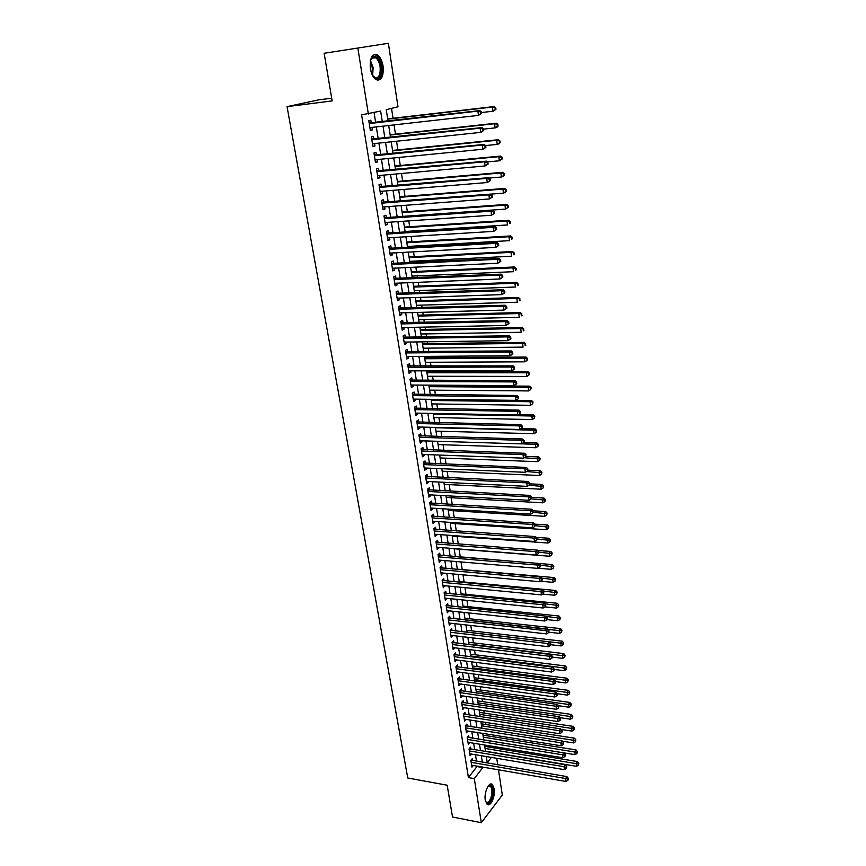 <?xml version="1.0" encoding="UTF-8"?>
<svg xmlns="http://www.w3.org/2000/svg" width="866" height="866" viewBox="0 0 866 866"><rect width="100%" height="100%" fill="white"/><g stroke="black" fill="none" stroke-linecap="round" stroke-linejoin="round"><path stroke-width="1.3" d="M485.263 800.162C483.856 792.596 488.965 781.316 492.31 784.455L494.183 788.645C495.569 796.125 490.524 807.426 487.125 804.298L485.263 800.162M370.356 68.566C369.641 58.011 371.99 53.486 377.403 54.991C380.228 56.961 382.123 60.685 383.086 66.162C383.79 76.641 381.43 81.133 376.006 79.64C373.224 77.702 371.341 74.011 370.356 68.566M331.7 98.194L318.677 99.861L287.047 106.637L407.745 777.982L447.17 785.213L452.517 817.017L481.323 822.7L474.297 778.631L483.098 767.157M287.047 106.637L332.154 100.911L324.144 53.27L388.369 43.3L397.992 106.789L386.247 109.668L388.011 121.121M489.431 747.152L489.214 745.767M487.699 735.883L487.428 734.119M485.967 724.539L485.631 722.396M484.213 713.108L483.823 710.575M482.449 701.601L482.005 698.678M480.673 690.018L480.165 686.695M478.887 678.349L478.313 674.625M477.079 666.603L476.452 662.468M475.272 654.772L474.568 650.225M473.442 642.853L472.684 637.885M471.602 630.859L470.779 625.458M469.751 618.779L468.863 612.944M467.889 606.601L466.926 600.333M466.005 594.347L464.977 587.635M464.111 582.006L463.018 574.84M462.206 569.568L461.037 561.947M460.29 557.044L459.077 549.152M458.309 544.108L457.129 536.433M456.306 531.031L455.17 523.627M454.282 517.857L453.189 510.724M452.247 504.586L451.197 497.723M450.201 491.206L449.194 484.624M448.133 477.729L447.17 471.429M446.055 464.154L445.135 458.146M443.955 450.472L443.078 444.756M441.844 436.691L441.01 431.257M439.712 422.792L438.932 417.672M437.568 408.795L436.832 403.967M435.403 394.68L434.71 390.176M433.227 380.466L432.578 376.266M431.885 371.709L431.744 370.821M431.03 366.134L430.434 362.259M429.742 357.712L429.525 356.359M428.811 351.683L428.269 348.132M427.577 343.607L427.295 341.778M426.581 337.123L426.094 333.908M425.401 329.394L425.044 327.088M424.329 322.455L423.896 319.565M423.203 315.062L422.77 312.28M422.067 307.657L421.677 305.124M420.984 300.632L420.486 297.363M419.783 292.751L419.447 290.554M418.754 286.083L418.181 282.316M417.477 277.715L417.195 275.886M416.514 271.426L415.853 267.139M415.15 262.571L414.933 261.088M414.251 256.65L413.515 251.854M412.811 247.297L412.638 246.182M411.967 241.755L411.144 236.44M410.452 231.893L410.343 231.146M409.661 226.751L408.763 220.895M407.345 211.618L406.36 205.22M405.007 196.365L403.946 189.427M402.647 180.994L401.499 173.492M400.276 165.503L399.042 157.428M397.884 149.883L396.552 141.234M395.47 134.133L394.052 124.899M393.034 118.252L391.519 108.369M496.738 758.302L497.723 764.797M498.48 769.809L502.312 795.053L481.323 822.7M472.663 760.521L472.349 758.54L470.855 760.337L471.948 767.157L473.334 765.468M470.855 749.133L470.541 747.131L469.036 748.917L470.13 755.78L471.548 754.07M469.036 737.659L468.712 735.645L467.196 737.41L468.3 744.327L469.762 742.606M467.196 726.109L466.871 724.073L465.345 725.827L466.46 732.788L467.954 731.045M465.345 714.472L465.02 712.426L463.483 714.158L464.609 721.172L466.135 719.43L464.284 719.148M463.483 702.759L463.158 700.691L461.61 702.413L462.736 709.471L464.263 707.684M461.6 690.96L461.275 688.881L459.727 690.57L460.864 697.682L462.39 695.874M459.716 679.074L459.381 676.985L457.822 678.652L458.969 685.818L460.495 683.988M457.811 667.101L457.475 665.001L455.906 666.658L457.064 673.867L458.59 672.016M455.895 655.053L455.559 652.932L453.979 654.566L455.137 661.83L456.674 659.946M453.968 642.908L453.622 640.775L452.041 642.388L453.199 649.706L454.747 647.8M452.02 630.686L451.684 628.532L450.082 630.123L451.251 637.495L452.799 635.568M450.06 618.367L449.714 616.202L448.112 617.772L449.292 625.187L450.84 623.239M448.09 605.962L447.744 603.786L446.12 605.323L447.311 612.803L448.859 610.822M446.098 593.47L445.752 591.272L444.117 592.788L445.319 600.322L446.878 598.319M444.096 580.88L443.749 578.672L442.104 580.166L443.316 587.754L444.875 585.719M442.082 568.204L441.725 565.974L440.08 567.447L441.303 575.089L442.851 573.032M440.058 555.431L439.701 553.179L438.034 554.63L439.257 562.337L440.816 560.248M438.012 542.56L437.644 540.297L435.977 541.726L437.211 549.477L438.77 547.377M435.944 529.602L435.587 527.318L433.898 528.725L435.143 536.53L436.713 534.398M433.866 516.537L433.509 514.242L431.809 515.616L433.065 523.497L434.754 522.101L434.635 521.332M431.777 503.384L431.409 501.068L429.698 502.421L430.965 510.355L432.664 508.981L432.535 508.158M429.666 490.124L429.298 487.796L427.577 489.117L428.854 497.116L430.564 495.774L430.424 494.887M427.544 476.765L427.176 474.416L425.444 475.715L426.721 483.769L428.454 482.459L428.302 481.528M425.401 463.31L425.033 460.95L423.29 462.217L424.578 470.335L426.321 469.047L426.159 468.051M423.247 449.757L422.868 447.365L421.114 448.62L422.424 456.793L424.167 455.527L424.004 454.477M421.071 436.096L420.692 433.693L418.928 434.905L420.248 443.143L422.002 441.909L421.829 440.805M418.884 422.327L418.505 419.902L416.73 421.093L418.051 429.395L419.815 428.183L419.631 427.025M416.676 408.449L416.297 406.013L414.5 407.172L415.842 415.539L417.618 414.359L417.423 413.136M414.457 394.474L414.067 392.017L412.27 393.142L413.612 401.575L415.409 400.428L415.204 399.15M412.216 380.38L411.826 377.912L410.008 379.016L411.361 387.503L413.169 386.388L412.963 385.045M409.964 366.188L409.564 363.688L407.734 364.77L409.098 373.322L410.917 372.239L410.7 370.832M407.68 351.877L407.28 349.366L405.45 350.405L406.825 359.033L408.655 357.972L408.416 356.511M405.396 337.459L404.985 334.925L403.134 335.932L404.53 344.636L406.37 343.607L406.122 342.07M403.08 322.931L402.679 320.377L400.806 321.351L402.214 330.119L404.065 329.112L403.816 327.521M400.752 308.274L400.341 305.709L398.468 306.651L399.875 315.484L401.748 314.52L401.478 312.864M398.403 293.52L397.992 290.922L396.098 291.831L397.516 300.74L399.399 299.809L399.129 298.077M396.033 278.635L395.621 276.016L393.716 276.904L395.145 285.877L397.05 284.968L396.758 283.182M393.651 263.632L393.229 260.991L391.313 261.846L392.763 270.896L394.669 270.019L394.376 268.157M391.248 248.51L390.826 245.857L388.888 246.669L390.35 255.795L392.276 254.95L391.962 253.024M388.823 233.268L388.401 230.594L386.452 231.374L387.925 240.564L389.852 239.763L389.538 237.76M386.377 217.907L385.955 215.201L383.995 215.948L385.467 225.214L387.416 224.446L387.091 222.378M383.919 202.417L383.486 199.689L381.505 200.403L382.999 209.745L384.969 209.009L384.623 206.866M381.43 186.796L380.997 184.057L379.005 184.729L380.51 194.146L382.491 193.454L382.133 191.234M378.929 171.057L378.485 168.285L376.483 168.924L377.998 178.418L380.001 177.757L379.633 175.462M376.407 155.176L375.963 152.394L373.95 152.99L375.476 162.559L377.479 161.942L377.1 159.571M373.863 139.177L373.408 136.363L371.384 136.925L372.921 146.581L374.946 145.997L374.556 143.55M382.317 121.781L380.639 111.043L361.609 114.853L468.419 777.581L477.263 766.15M476.484 761.171L475.466 754.73M474.676 749.761L473.648 743.234M472.868 738.276L471.818 731.662M471.039 726.704L469.978 720.003M469.199 715.056L468.127 708.258M467.348 703.322L466.254 696.437M465.475 691.501L464.382 684.519M463.602 679.604L462.487 672.525M461.708 667.61L460.571 660.444M459.803 655.54L458.655 648.277M457.887 643.384L456.718 636.023M455.949 631.13L454.769 623.682M454 618.8L452.81 611.244M452.041 606.373L450.829 598.72M450.06 593.86L448.837 586.098M448.068 581.248L446.834 573.389M446.066 568.551L444.81 560.583M444.041 555.755L442.775 547.68M442.006 542.863L440.718 534.69M439.96 529.884L438.651 521.592M437.893 516.796L436.572 508.407M435.815 503.622L434.472 495.114M433.714 490.34L432.361 481.723M431.604 476.96L430.229 468.225M429.482 463.483L428.085 454.628M427.328 449.898L425.92 440.935M425.174 436.204L423.734 427.122M422.998 422.413L421.536 413.212M420.8 408.514L419.328 399.194M418.592 394.517L417.098 385.067M416.362 380.401L414.846 370.832M414.11 366.177L412.584 356.478M411.848 351.845L410.3 342.016M409.575 337.394L407.994 327.435M407.269 322.834L405.678 312.745M404.952 308.155L403.34 297.936M402.614 293.368L400.98 283.009M400.265 278.451L398.609 267.962M397.895 263.426L396.217 252.796M395.502 248.271L393.803 237.501M393.088 232.997L391.367 222.086M390.653 217.604L388.91 206.541M388.206 202.081L386.442 190.877M385.738 186.428L383.941 175.084M383.248 170.656L381.43 159.149M380.737 154.754L378.897 143.096M378.204 138.712L376.331 126.901M375.649 122.539L374.09 112.645M371.298 123.037L370.843 120.201L368.797 120.72L370.345 130.463L372.391 129.911L371.99 127.389M324.144 53.27L388.369 43.3M468.419 777.581L474.297 778.631M368.364 114.052L357.864 48.215M482.319 762.167L481.312 755.715M480.533 750.735L479.504 744.186M478.736 739.218L477.696 732.582M476.917 727.624L475.878 720.902M475.098 715.944L474.038 709.135M473.258 704.177L472.187 697.282M471.407 692.335L470.325 685.342M469.545 680.405L468.441 673.315M467.672 668.39L466.547 661.213M465.789 656.287L464.641 649.013M463.884 644.098L462.725 636.727M461.968 631.823L460.799 624.354M460.03 619.461L458.85 611.883M458.092 607.001L456.891 599.326M456.133 594.455L454.91 586.683M454.152 581.811L452.929 573.931M452.16 569.081L450.915 561.092M450.158 556.253L448.902 548.167M448.144 543.328L446.867 535.134M446.109 530.317L444.81 522.003M444.063 517.197L442.753 508.775M441.996 503.98L440.664 495.449M439.917 490.665L438.575 482.026M437.828 477.253L436.464 468.495M435.717 463.732L434.331 454.866M433.585 450.114L432.188 441.13M431.441 436.388L430.023 427.284M429.287 422.554L427.847 413.331M427.111 408.622L425.65 399.269M424.914 394.582L423.442 385.099M422.705 380.423L421.212 370.821M420.475 366.156L418.96 356.435M418.235 351.78L416.698 341.929M415.972 337.296L414.413 327.305M413.688 322.693L412.108 312.572M411.393 307.971L409.791 297.72M409.077 293.13L407.453 282.749M406.739 278.181L405.093 267.648M404.39 263.102L402.722 252.439M402.008 247.903L400.33 237.1M399.616 232.586L397.916 221.642M397.213 217.139L395.481 206.043M394.777 201.572L393.023 190.325M392.33 185.876L390.544 174.477M389.852 170.05L388.055 158.5M387.362 154.094L385.532 142.392M384.85 137.997L382.999 126.144M486.302 756.548L487.233 762.589L491.412 757.404M388.693 125.505L390.534 137.391M391.215 141.797L393.023 153.52M393.716 157.948L395.502 169.53M396.195 173.969L397.959 185.4M398.652 189.86L400.395 201.139M401.088 205.621L402.809 216.749M403.502 221.252L405.201 232.229M405.905 236.754L407.583 247.589M408.276 252.136L409.932 262.831M410.636 267.388L412.27 277.943M412.985 282.522L414.587 292.935M415.301 297.536L416.892 307.809M417.607 312.42L419.176 322.563M419.891 327.196L421.439 337.21M422.153 341.853L423.68 351.737M424.405 356.391L425.91 366.145M426.635 370.821L428.129 380.445M428.854 385.132L430.315 394.636M431.051 399.334L432.502 408.709M433.227 413.428L434.656 422.684M435.392 427.414L436.8 436.54M437.536 441.292L438.932 450.298M439.668 455.061L441.043 463.949M441.779 468.723L443.143 477.502M443.879 482.286L445.221 490.946M445.958 495.742L447.278 504.293M448.025 509.1L449.335 517.532M450.071 522.36L451.359 530.685M452.106 535.513L453.383 543.729M454.13 548.568L455.386 556.676M456.133 561.536L457.378 569.536M458.125 574.396L459.348 582.298M460.106 587.17L461.307 594.964M462.065 599.846L463.256 607.542M464.003 612.435L465.183 620.024M465.94 624.927L467.099 632.418M467.856 637.322L469.004 644.715M469.762 649.641L470.887 656.926M471.656 661.862L472.771 669.061M473.529 673.997L474.633 681.098M475.391 686.045L476.473 693.049M477.242 697.996L478.313 704.913M479.082 709.882L480.132 716.702M480.901 721.67L481.951 728.403M482.719 733.383L483.748 740.029M484.516 745.009L485.523 751.558M477.339 766.627L483.174 767.633M370.302 130.149L372.391 129.911M372.867 146.213L374.946 145.997M375.411 162.148L377.479 161.942M377.922 177.941L380.001 177.757M380.434 193.616L382.491 193.454M382.913 209.171L384.969 209.009M385.37 224.586L387.416 224.446M387.816 239.882L389.852 239.763M390.23 255.059L392.276 254.95M392.634 270.116L394.669 270.019M395.015 285.055L397.05 284.968M397.386 299.874L399.399 299.809M399.724 314.575L401.748 314.52M402.051 329.156L404.065 329.112M404.368 343.629L406.37 343.607M406.652 357.983L408.655 357.972M408.925 372.239L410.917 372.239M411.188 386.377L413.169 386.388M413.428 400.406L415.409 400.428M415.648 414.327L417.618 414.359M417.845 428.14L419.815 428.183M420.042 441.844L422.002 441.909M422.207 455.451L424.167 455.527M424.362 468.961L426.321 469.047M426.505 482.362L428.454 482.459M428.627 495.666L430.564 495.774M430.727 508.862L432.664 508.981M432.827 521.971L434.754 522.101M434.894 534.982L436.821 535.123M436.962 547.886L438.878 548.037M439.008 560.703L440.913 560.865M441.032 573.433L442.948 573.606M443.046 586.055L444.951 586.239M445.048 598.601L446.953 598.785M447.04 611.05L448.934 611.244M449.01 623.401L450.894 623.617M450.97 635.676L452.853 635.893M452.907 647.855L454.791 648.082M454.834 659.946L456.707 660.184M456.75 671.951L458.623 672.2M458.655 683.88L460.517 684.129M460.55 695.712L462.401 695.983M462.422 707.468L464.273 707.749M481.496 113.533L481.28 111.822L480.533 112.028L480.76 113.738L481.496 113.533L478.454 115.394L369.901 127.627M480.76 113.738L478.454 115.394L477.891 111.119L479.753 110.599L369.143 122.907M369.252 123.567L477.891 111.119L480.533 112.028M481.28 111.822L479.753 110.599M481.377 112.548L492.992 111.227L492.451 107.048L494.237 106.55L387.665 118.88M495.038 107.936L495.255 109.603L495.958 109.408L495.742 107.73L492.451 107.048L387.708 119.151M495.958 109.408L492.992 111.227L495.255 109.603M494.237 106.55L495.742 107.73M370.323 61.031L372.867 56.723C376.688 55.511 379.46 58.758 381.17 66.466C381.267 78.33 378.334 81.231 372.369 75.169M373.246 76.468L374.415 77.442C378.767 78.644 380.661 75.039 380.098 66.639C379.319 62.265 377.793 59.278 375.53 57.708L372.402 57.621L370.8 59.527M377.76 80.278C381.386 78.665 382.794 74.011 381.971 66.314C381.008 60.88 379.124 57.188 376.32 55.229L374.069 54.59M487.926 786.415L489.561 785.3C492.884 786.101 493.62 790.377 491.747 798.138C489.517 803.464 487.428 804.492 485.48 801.212M485.534 801.331L486.14 802.035C487.894 802.998 489.496 801.57 490.957 797.748C492.462 792.347 492.245 788.482 490.308 786.155L488.013 786.317M487.439 804.503C489.268 804.33 490.849 802.403 492.18 798.723C494.042 792.033 493.772 787.248 491.368 784.358L490.805 784.033M483.715 130.517L483.499 128.828L482.763 129.056L482.979 130.755L483.715 130.517L480.695 132.39L372.477 143.778M482.979 130.755L480.695 132.39L480.132 128.157L481.972 127.594L371.72 139.025M371.828 139.74L480.132 128.157L482.763 129.056M483.499 128.828L481.972 127.594M485.913 147.372L485.696 145.694L484.971 145.932L485.187 147.621L485.913 147.372L482.903 149.244L375.032 159.777M485.187 147.621L482.903 149.244L482.351 145.044L484.181 144.438L374.274 155.025M374.393 155.783L482.351 145.044L484.971 145.932M485.696 145.694L484.181 144.438M488.099 164.075L487.883 162.407L487.157 162.667L487.374 164.334L488.099 164.075L485.101 165.947L377.565 175.657M487.374 164.334L485.101 165.947L484.549 161.79L486.367 161.141L376.797 170.883M376.926 171.695L484.549 161.79L487.157 162.667M487.883 162.407L486.367 161.141M490.264 180.637L490.048 178.981L489.322 179.262L489.539 180.907L490.264 180.637L487.277 182.52L380.077 191.408M489.539 180.907L487.277 182.52L486.735 178.385L488.532 177.703L379.308 186.612M379.449 187.478L486.735 178.385L489.322 179.262M490.048 178.981L488.532 177.703M483.531 129.121L495.114 127.887L494.583 123.741L496.348 123.199L390.122 134.717M497.16 124.617L497.365 126.284L498.069 126.057L497.863 124.401L494.583 123.741L390.165 135.042M498.069 126.057L496.878 127.345L495.114 127.887L497.365 126.284M496.348 123.199L497.863 124.401M485.545 145.564L497.225 144.406L496.694 140.292L498.448 139.707L392.547 150.424M499.26 141.169L499.465 142.814L500.158 142.576L499.953 140.931L496.694 140.292L392.612 150.803M500.158 142.576L498.968 143.821L497.225 144.406L499.465 142.814M498.448 139.707L499.953 140.931M487.266 161.899L499.314 160.795L498.794 156.703L500.526 156.086L394.961 166.001M501.338 157.569L501.544 159.203L502.237 158.954L502.031 157.32L498.794 156.703L395.026 166.434M502.237 158.954L499.314 160.795L501.544 159.203M500.526 156.086L502.031 157.32M488.987 178.082L501.382 177.032L500.862 172.984L502.594 172.323L397.353 181.459M503.406 173.839L503.611 175.462L504.293 175.192L504.088 173.579L500.862 172.984L397.418 181.936M504.293 175.192L503.103 176.361L501.382 177.032L503.611 175.462M502.594 172.323L504.088 173.579M492.408 197.058L492.191 195.413L491.477 195.705L491.693 197.351L492.408 197.058L489.431 198.942L382.566 207.028M491.693 197.351L489.431 198.942L488.889 194.85L490.676 194.114L381.798 202.222M381.949 203.131L488.889 194.85L491.477 195.705M492.191 195.413L490.676 194.114M490.697 194.125L503.438 193.14L502.919 189.124L504.64 188.431L399.724 196.788M505.452 189.968L505.657 191.581L506.339 191.299L506.134 189.697L502.919 189.124L399.8 197.318M506.339 191.299L505.149 192.436L503.438 193.14L505.657 191.581M504.64 188.431L506.134 189.697M494.529 213.328L494.313 211.715L493.609 212.018L493.826 213.642L494.529 213.328L491.574 215.223L385.034 222.519M493.826 213.642L491.574 215.223L491.033 211.163L492.808 210.395L384.266 217.691M384.428 218.654L491.033 211.163L493.609 212.018M494.313 211.715L492.808 210.395M402.755 216.381L505.473 209.117L504.965 205.134L506.664 204.398L402.073 211.997M507.476 205.967L507.682 207.559L508.364 207.266L508.158 205.675L504.965 205.134L402.16 212.581M508.364 207.266L505.473 209.117L507.682 207.559M506.664 204.398L508.158 205.675M496.64 229.479L496.424 227.866L495.72 228.191L495.937 229.804L496.64 229.479L493.696 231.374L387.492 237.89M495.937 229.804L493.696 231.374L493.165 227.347L494.919 226.535L386.723 233.051M386.885 234.058L493.165 227.347L495.72 228.191M496.424 227.866L494.919 226.535M405.082 231.482L507.498 224.954L506.989 221.003L508.678 220.235L404.411 227.098M509.489 221.837L509.695 223.417L510.366 223.103L510.161 221.523L506.989 221.003L404.509 227.726M510.366 223.103L509.695 223.417M508.678 220.235L510.161 221.523M498.729 245.479L498.513 243.887L497.82 244.223L498.026 245.825L498.729 245.479L495.796 247.373L389.927 253.132M498.026 245.825L495.796 247.373L495.276 243.389L497.019 242.545L389.148 248.282M389.321 249.332L495.276 243.389L497.82 244.223M498.513 243.887L497.019 242.545M407.41 246.474L509.5 240.661L508.991 236.743L510.669 235.942L406.728 242.069M511.492 237.576L511.687 239.135L512.358 238.81L512.152 237.241L508.991 236.743L406.825 242.74M512.358 238.81L511.687 239.135M510.669 235.942L512.152 237.241M500.797 261.359L500.591 259.778L499.899 260.125L500.104 261.716L500.797 261.359L497.885 263.253L392.341 268.254M500.104 261.716L497.885 263.253L497.365 259.302L499.097 258.414L391.562 263.383M391.735 264.487L497.365 259.302L499.899 260.125M500.591 259.778L499.097 258.414M409.705 261.348L511.481 256.249L510.983 252.363L512.65 251.519L409.023 256.921M513.473 253.175L513.668 254.734L514.328 254.388L514.133 252.84L510.983 252.363L409.131 257.646M514.328 254.388L513.668 254.734M512.65 251.519L514.133 252.84M502.854 277.098L502.648 275.529L501.955 275.897L502.161 277.466L502.854 277.098L499.953 278.993L394.734 283.258M502.161 277.466L499.953 278.993L499.433 275.074L501.154 274.154L393.954 278.376M394.138 279.523L499.433 275.074L501.955 275.897M502.648 275.529L501.154 274.154M411.989 276.102L513.451 271.697L512.964 267.843L514.62 266.966L411.296 271.664M515.432 268.655L515.627 270.192L516.288 269.835L516.093 268.298L512.964 267.843L411.415 272.433M516.288 269.835L515.627 270.192M514.62 266.966L516.093 268.298M504.889 292.708L504.683 291.149L504.001 291.539L504.207 293.087L504.889 292.708L501.999 294.613L397.104 298.142M504.207 293.087L501.999 294.613L501.49 290.716L503.2 289.764L396.325 293.249M396.52 294.44L501.49 290.716L504.001 291.539M504.683 291.149L503.2 289.764M414.251 290.749L515.411 287.025L514.924 283.204L516.558 282.284L413.558 286.289M517.381 284.005L517.576 285.531L518.225 285.163L518.041 283.637L514.924 283.204L413.688 287.101M518.225 285.163L517.576 285.531M516.558 282.284L518.041 283.637M506.913 308.188L506.707 306.64L506.036 307.04L506.231 308.588L506.913 308.188L504.034 310.093L399.464 312.918M506.231 308.588L504.034 310.093L503.525 306.228L505.224 305.243L398.674 307.993M398.88 309.238L503.525 306.228L506.036 307.04M506.707 306.64L505.224 305.243M416.503 305.276L517.348 302.234L516.861 298.445L518.496 297.493L415.81 300.794M519.319 299.235L519.503 300.751L519.968 298.857L516.861 298.445L415.94 301.66M520.152 300.361L519.503 300.751M518.496 297.493L519.968 298.857M508.916 323.538L508.71 322.011L508.039 322.423L508.245 323.949L508.916 323.538L506.047 325.443L401.802 327.565M508.245 323.949L506.047 325.443L505.549 321.622L507.238 320.593L401.012 322.639M401.218 323.916L505.549 321.622L508.039 322.423M508.71 322.011L507.238 320.593M418.733 319.695L519.275 317.313L518.788 313.557L520.412 312.561L418.04 315.202M521.235 314.336L521.419 315.841L521.873 313.947L518.788 313.557L418.17 316.101M522.068 315.44L521.419 315.841M520.412 312.561L521.873 313.947M510.897 338.768L510.702 337.253L510.031 337.675L510.236 339.191L510.897 338.768L508.05 340.674L404.119 342.102M510.236 339.191L508.05 340.674L507.552 336.885L509.23 335.824L403.329 337.155M403.545 338.476L507.552 336.885L510.031 337.675M510.702 337.253L509.23 335.824M420.941 333.995L521.18 332.273L520.704 328.539L522.306 327.521L420.248 329.491M523.129 329.318L523.324 330.812L523.768 328.907L520.704 328.539L420.389 330.433M523.962 330.401L523.324 330.812M522.306 327.521L523.768 328.907M512.878 353.869L512.672 352.365L512.012 352.798L512.207 354.313L512.878 353.869L510.042 355.785L406.425 356.521M512.207 354.313L510.042 355.785L509.544 352.018L511.2 350.925L405.634 351.564M405.851 352.927L509.544 352.018L512.012 352.798M512.672 352.365L511.2 350.925M423.138 348.197L523.075 347.114L522.599 343.412L524.201 342.362L422.435 343.672M525.013 344.181L525.207 345.664L525.651 343.759L522.599 343.412L422.586 344.657M525.846 345.242L525.207 345.664M524.201 342.362L525.651 343.759M408.135 367.271L511.514 367.032L512.001 370.767L408.709 370.832M407.908 365.863L513.159 365.907L511.514 367.032L513.971 367.812L514.166 369.306L514.631 367.357L513.971 367.812M514.631 367.357L513.159 365.907M512.001 370.767L514.166 369.306M425.314 362.28L524.948 361.826L524.482 358.156L526.063 357.073L424.611 357.745M526.885 358.925L527.08 360.397L527.524 358.492L524.482 358.156L424.773 358.762M527.08 360.397L524.948 361.826M526.063 357.073L527.524 358.492M410.408 381.495L513.473 381.917L513.96 385.619L410.971 385.034M410.181 380.055L515.108 380.759L513.473 381.917L515.92 382.685L516.114 384.168L516.764 383.703L516.569 382.22L515.92 382.685M516.569 382.22L515.108 380.759M513.96 385.619L516.114 384.168M427.479 376.255L526.809 376.439L526.344 372.791L527.924 371.676L426.776 371.709M528.747 373.549L528.931 375.01L529.375 373.105L526.344 372.791L426.938 372.77M528.931 375.01L526.809 376.439M527.924 371.676L529.375 373.105M431.755 403.902L530.49 405.299L530.035 401.716L531.583 400.536L413.223 399.118M518.041 398.923L518.496 396.974L518.041 398.923L515.898 400.363L515.411 396.693L517.034 395.502L412.422 394.127M412.66 395.61L515.411 396.693L517.846 397.451M518.496 396.974L517.034 395.502M429.623 390.133L528.661 390.923L528.195 387.308L529.765 386.16L428.919 385.565M530.587 388.065L530.771 389.505L531.215 387.6L528.195 387.308L429.092 386.669M530.771 389.505L528.661 390.923M529.765 386.16L531.215 387.6M414.89 409.618L517.338 411.339L517.814 414.987L415.453 413.104M414.652 408.103L518.951 410.116L517.338 411.339L519.762 412.097L519.957 413.558L520.412 411.61L519.762 412.097M520.412 411.61L518.951 410.116M517.814 414.987L519.957 413.558M532.417 402.463L532.59 403.892L533.034 401.986L530.035 401.716L431.225 400.471M532.59 403.892L530.49 405.299M531.583 400.536L533.034 401.986M417.109 423.517L519.243 425.877L519.719 429.493L417.661 426.981M416.86 421.959L520.845 424.621L519.243 425.877L521.668 426.624L521.852 428.075L522.49 427.566L522.306 426.126L521.668 426.624M522.306 426.126L520.845 424.621M519.719 429.493L521.852 428.075M433.866 417.564L532.309 419.555L531.854 416.005L533.402 414.792L518.507 414.522M534.225 416.741L534.409 418.159L534.842 416.254L531.854 416.005L433.336 414.154M534.409 418.159L532.309 419.555M533.402 414.792L534.842 416.254M419.317 437.319L521.137 440.296L521.613 443.879L419.858 440.751M419.057 435.717L522.728 439.008L521.137 440.296L523.551 441.032L523.735 442.472L524.374 441.952L524.179 440.523L523.551 441.032M524.179 440.523L522.728 439.008M521.613 443.879L523.735 442.472M435.966 431.127L534.116 433.704L533.662 430.175L535.199 428.941L521.061 428.605M536.022 430.911L536.206 432.318L536.639 430.413L536.022 430.911L533.662 430.175L435.446 427.75M536.206 432.318L534.116 433.704M535.199 428.941L536.639 430.413M421.493 451.002L523.021 454.596L523.486 458.157L422.045 454.412M421.233 449.367L524.601 453.275L523.021 454.596L525.413 455.332L525.608 456.75L526.052 454.802L525.413 455.332M526.052 454.802L524.601 453.275M523.486 458.157L525.608 456.75M438.044 444.594L535.902 447.744L535.459 444.247L536.985 442.981L523.573 442.58M537.808 444.972L537.981 446.369L538.414 444.464L521.7 443.825M537.981 446.369L535.902 447.744M536.985 442.981L538.414 444.464M423.669 464.587L524.883 468.787L525.348 472.316L424.21 467.965M423.398 462.92L526.452 467.445L524.883 468.787L527.275 469.513L527.459 470.931L527.903 468.971L527.275 469.513M527.903 468.971L526.452 467.445M525.348 472.316L527.459 470.931M440.112 457.952L537.678 461.675L537.234 458.201L538.749 456.912L525.965 456.447M539.583 458.926L539.756 460.311L540.178 458.406L539.583 458.926L524.136 457.724M539.756 460.311L537.678 461.675M538.749 456.912L540.178 458.406M425.812 478.075L526.734 482.86L527.188 486.367L426.353 481.431M425.542 476.365L528.292 481.485L526.734 482.86L529.115 483.585L529.288 484.982L529.916 484.43L529.732 483.033L529.115 483.585M529.732 483.033L528.292 481.485M527.188 486.367L529.288 484.982M442.169 471.212L539.442 475.499L539.009 472.057L540.503 470.736L528.054 470.206M541.337 472.76L541.51 474.146L541.932 472.23L541.337 472.76L526.55 471.526M541.51 474.146L539.442 475.499M540.503 470.736L541.932 472.23M427.956 491.455L528.563 496.835L529.029 500.299L428.486 494.789M427.674 489.712L530.122 495.428L528.563 496.835L530.934 497.549L531.118 498.935L531.735 498.372L531.551 496.987L530.934 497.549M531.551 496.987L530.122 495.428M529.029 500.299L531.118 498.935M430.066 504.737L530.393 510.691L530.836 514.133L430.597 508.039M429.785 502.962L531.93 509.251L530.393 510.691L532.742 511.395L532.926 512.78L533.543 512.196L533.359 510.821L532.742 511.395M448.231 510.41L544.649 516.331L544.227 512.964L545.699 511.557L533.359 510.832L531.93 509.251M530.836 514.133L532.926 512.78M432.177 517.922L532.189 524.439L532.644 527.859L432.697 521.202M431.885 516.114L533.727 522.977L532.189 524.439L534.538 525.142L534.723 526.506L535.156 524.558L534.538 525.142M535.156 524.558L533.727 522.977M532.644 527.859L534.723 526.506M444.204 484.375L541.196 489.214L540.763 485.794L542.246 484.44L529.84 483.856M543.079 486.497L543.253 487.872L543.675 485.956L543.079 486.497L528.931 485.22M543.253 487.872L541.196 489.214M542.246 484.44L543.675 485.956M446.217 497.441L542.928 502.821L542.495 499.433L543.978 498.058L531.605 497.387M544.811 500.126L544.985 501.49L545.396 499.574L544.811 500.126L531.237 498.827M544.985 501.49L542.928 502.821M543.978 498.058L545.396 499.574M546.522 513.657L546.695 514.999L547.106 513.094L546.522 513.657L533.413 512.315M546.695 514.999L544.649 516.331M545.699 511.557L547.106 513.094M434.267 530.999L533.986 538.078L534.43 541.477L434.786 534.257M433.974 529.158L535.502 536.595L533.986 538.078L536.325 538.771L536.498 540.135L537.104 539.54L536.931 538.176L536.325 538.771M536.931 538.176L535.502 536.595M534.43 541.477L536.498 540.135M450.223 523.291L546.359 529.732L545.937 526.398L547.399 524.969L534.777 524.146M548.232 527.08L548.394 528.412L548.806 526.506L548.232 527.08L535.307 525.694M548.394 528.412L546.359 529.732M547.399 524.969L548.806 526.506M436.334 543.989L535.762 551.62L536.206 554.987L436.854 547.225M436.031 542.116L537.277 550.105L535.762 551.62L538.089 552.302L538.273 553.655L538.695 551.696L538.089 552.302M538.695 551.696L537.277 550.105M536.206 554.987L538.273 553.655M452.193 536.076L548.059 543.036L547.637 539.724L549.087 538.262L536.195 537.353M549.921 540.406L550.083 541.726L550.495 539.821L549.921 540.406L537.039 538.966M550.083 541.726L548.059 543.036M549.087 538.262L550.495 539.821M438.391 556.881L537.526 565.043L537.97 568.388L438.9 560.086M438.088 554.976L539.031 563.506L537.526 565.043L539.854 565.736L540.027 567.068L540.622 566.451L540.449 565.119L539.854 565.736M540.449 565.119L539.031 563.506M537.97 568.388L540.027 567.068M454.163 548.763L549.737 556.243L549.325 552.952L550.765 551.469L537.591 550.462M551.599 553.623L551.761 554.944L552.172 553.028L551.599 553.623L538.749 552.14M551.761 554.944L549.737 556.243M550.765 551.469L552.172 553.028M440.437 569.676L539.28 578.38L539.713 581.692L440.946 572.859M440.123 567.739L540.774 576.81L539.28 578.38L541.596 579.051L541.77 580.382L542.354 579.755L542.181 578.434L541.596 579.051M542.181 578.434L540.774 576.81M539.713 581.692L541.77 580.382M538.208 568.237L551.415 569.341L550.993 566.072L552.432 564.567L455.375 556.643M553.266 566.743L553.428 568.053L553.829 566.137L553.266 566.743L540.46 565.206M553.428 568.053L551.415 569.341M552.432 564.567L553.829 566.137M442.461 582.385L541.023 591.608L541.445 594.899L442.97 585.546M442.147 580.415L542.495 590.017L541.023 591.608L543.318 592.279L543.491 593.589L543.913 591.64L543.318 592.279M543.913 591.64L542.495 590.017M541.445 594.899L543.491 593.589M540.46 581.216L553.071 582.342L552.66 579.105L554.078 577.568L457.313 569.146M554.911 579.765L555.074 581.064L555.485 579.148L554.911 579.765L541.954 578.163M555.074 581.064L553.071 582.342M554.078 577.568L555.485 579.148M444.475 594.996L542.744 604.728L543.166 607.997L444.972 598.135M444.15 592.993L544.216 603.115L542.744 604.728L545.039 605.399L545.201 606.709L545.797 606.059L545.623 604.749L545.039 605.399M545.623 604.749L544.216 603.115M543.166 607.997L545.201 606.709M542.679 594.108L554.716 595.245L554.305 592.03L555.723 590.482L459.229 581.551M556.557 592.69L556.719 593.979L557.119 592.063L556.557 592.69L543.361 591.013M556.719 593.979L554.716 595.245M555.723 590.482L557.119 592.063M446.466 607.51L544.454 617.761L544.876 620.998L446.964 610.627M446.142 605.475L545.916 616.116L544.454 617.761L546.738 618.421L546.911 619.71L547.323 617.761L546.738 618.421M547.323 617.761L545.916 616.116M544.876 620.998L546.911 619.71M544.876 606.914L556.351 608.062L555.94 604.869L557.347 603.288L461.134 593.87M558.18 605.518L558.343 606.795L558.743 604.89L558.18 605.518L544.768 603.764M558.343 606.795L556.351 608.062M557.347 603.288L558.743 604.89M448.458 619.937L546.154 630.686L546.576 633.901L448.945 623.033M448.123 617.88L547.604 629.03L546.154 630.686L548.427 631.336L548.6 632.624L549.001 630.675L548.427 631.336M549.001 630.675L547.604 629.03M546.576 633.901L548.6 632.624M546.987 619.623L557.975 620.77L557.563 617.61L558.971 616.007L463.029 606.103M559.793 618.248L559.956 619.515L560.356 617.61L559.793 618.248L546.175 616.419M559.956 619.515L557.975 620.77M558.971 616.007L560.356 617.61M450.417 632.277L547.842 643.514L548.254 646.707L450.915 635.341M450.093 630.188L549.282 641.836L547.842 643.514L550.105 644.163L550.267 645.441L550.841 644.769L550.679 643.492L550.105 644.163M550.679 643.492L549.282 641.836M548.254 646.707L550.267 645.441M548.947 632.223L559.577 633.392L559.176 630.253L560.573 628.629L464.912 618.248M561.406 630.892L561.558 632.148L561.958 630.242L561.406 630.892L465.172 619.98M561.558 632.148L559.577 633.392M560.573 628.629L561.958 630.242M452.377 644.52L549.509 656.255L549.932 659.416L452.864 647.573M452.041 642.41L550.938 654.544L549.509 656.255L551.772 656.893L551.934 658.16L552.508 657.478L552.335 656.212L551.772 656.893M552.335 656.212L550.938 654.544M549.932 659.416L551.934 658.16M550.841 644.726L561.179 645.928L560.778 642.799L562.164 641.154L466.774 630.307M562.997 643.438L563.149 644.683L563.55 642.778L562.997 643.438L467.045 632.072M563.149 644.683L561.179 645.928M562.164 641.154L563.55 642.778M454.314 656.688L551.177 668.888L551.588 672.038L454.802 659.708M453.99 654.544L552.595 667.156L551.177 668.888L553.417 669.526L553.58 670.782L554.153 670.089L553.991 668.833L553.417 669.526M553.991 668.833L552.595 667.156M551.588 672.038L553.58 670.782M552.454 657.11L562.77 658.366L562.37 655.259L563.744 653.592L468.625 642.28M564.578 655.887L564.729 657.132L565.119 655.226L564.578 655.887L468.907 644.077M564.729 657.132L562.77 658.366M563.744 653.592L565.119 655.226M456.241 668.758L552.822 681.434L553.233 684.562L456.728 671.767M455.949 666.614L554.229 679.68L552.822 681.434L555.063 682.072L555.225 683.317L555.626 681.369L555.063 682.072M555.626 681.369L554.229 679.68M553.233 684.562L555.225 683.317M554.067 669.407L564.34 670.706L563.95 667.632L565.314 665.943L470.465 654.176M566.148 668.249L566.299 669.483L566.689 667.578L566.148 668.249L470.747 655.995M566.299 669.483L564.34 670.706M565.314 665.943L566.689 667.578M458.157 680.752L554.457 693.883L554.857 696.989L458.634 683.729M457.887 678.587L555.864 692.107L554.457 693.883L556.686 694.51L556.849 695.755L557.412 695.041L557.249 693.807L556.686 694.51M557.249 693.807L555.864 692.107M554.857 696.989L556.849 695.755M555.658 681.618L565.899 682.96L565.509 679.907L566.862 678.197L472.295 665.986M567.695 680.524L567.858 681.748L568.237 679.842L567.695 680.524L472.576 667.838M567.858 681.748L565.899 682.96M566.862 678.197L568.237 679.842M460.052 692.648L556.08 706.245L556.481 709.319L460.528 695.615M459.814 690.483L557.477 704.448L556.08 706.245L558.299 706.873L558.462 708.096L558.862 706.147L558.299 706.873M558.862 706.147L557.477 704.448M556.481 709.319L558.462 708.096M557.184 693.731L567.457 695.127L567.068 692.096L568.41 690.364L474.103 677.71M569.243 692.713L569.406 693.926L569.785 692.01L569.243 692.713L474.395 679.583M569.406 693.926L567.457 695.127M568.41 690.364L569.785 692.01M461.946 704.469L557.693 718.52L558.094 721.573L462.412 707.414M461.719 702.283L559.079 716.702L557.693 718.52L559.901 719.126L560.064 720.35L560.616 719.624L560.454 718.401L559.901 719.126M560.454 718.401L559.079 716.702M558.094 721.573L560.064 720.35M558.516 705.725L568.994 707.208L568.616 704.199L569.947 702.445L475.91 689.358M570.781 704.805L570.932 706.007L571.311 704.101L570.781 704.805L476.203 691.263M570.932 706.007L568.994 707.208M569.947 702.445L571.311 704.101M463.819 716.204L559.295 730.698L559.685 733.729L464.284 719.126M463.624 714.006L560.67 728.858L559.295 730.698L561.493 731.305L561.655 732.517L562.207 731.781L562.045 730.568L561.493 731.305M562.045 730.568L560.67 728.858M559.685 733.729L561.655 732.517M559.837 717.633L570.521 719.202L570.142 716.214L571.473 714.439L477.696 700.919M572.307 716.81L572.458 718.011L572.837 716.106L572.307 716.81L477.989 702.856M572.458 718.011L570.521 719.202M571.473 714.439L572.837 716.106M465.67 727.862L560.876 742.779L561.276 745.788L466.135 730.763M465.497 725.654L562.25 740.928L560.876 742.779L563.073 743.385L563.236 744.598L563.625 742.638L563.073 743.385M563.625 742.638L562.25 740.928M561.276 745.788L563.236 744.598M561.157 729.464L572.047 731.11L571.668 728.133L572.989 726.347L479.472 712.404M573.822 728.739L573.974 729.919L574.342 728.014L573.822 728.739L479.775 714.363M573.974 729.919L572.047 731.11M572.989 726.347L574.342 728.014M467.521 739.434L562.456 754.784L562.846 757.772L467.976 742.314M467.369 737.215L563.82 752.9L562.456 754.784L564.643 755.39L564.794 756.581L565.346 755.823L565.184 754.632L564.643 755.39M565.184 754.632L563.82 752.9M562.846 757.772L564.794 756.581M562.467 741.199L573.552 742.92L573.173 739.975L574.483 738.168L481.236 723.814M575.316 740.571L575.468 741.751L575.847 739.845L575.316 740.571L481.539 725.795M575.468 741.751L573.552 742.92M574.483 738.168L575.847 739.845M469.35 750.919L564.026 766.702L564.415 769.668L469.816 753.777M469.22 748.689L565.368 764.797L564.026 766.702L566.202 767.298L566.353 768.478L566.743 766.529L566.202 767.298M566.743 766.529L565.368 764.797M564.415 769.668L566.353 768.478M483.737 739.975L575.046 754.665L574.678 751.731L575.977 749.902L482.99 735.137M576.81 752.327L576.962 753.496L577.33 751.591L576.81 752.327L483.293 737.15M576.962 753.496L575.046 754.665M575.977 749.902L577.33 751.591M471.18 762.329L565.574 778.523L565.963 781.468L471.624 765.176M471.061 760.088L566.916 776.607L565.574 778.523L567.75 779.119L567.901 780.298L568.432 779.53L568.28 778.35L567.75 779.119M568.28 778.35L566.916 776.607M565.963 781.468L567.901 780.298M485.48 751.233L576.529 766.313L576.161 763.411L577.46 761.56L484.722 746.384M578.293 763.996L578.445 765.154L578.813 763.249L578.293 763.996L485.047 748.43M578.445 765.154L576.529 766.313M577.46 761.56L578.813 763.249M369.23 123.416L370.226 123.167M370.453 60.555L373.138 67.613L372.629 75.591M372.088 74.573L372.304 67.743L370.226 61.681M485.978 790.95L485.101 796.233M371.806 139.567L372.791 139.296M374.361 155.588L375.346 155.285M376.894 171.468L377.868 171.154M379.405 187.218L380.38 186.894M381.906 202.85L382.869 202.492M384.374 218.351L385.327 217.983M386.831 233.723L387.773 233.333M389.256 248.975L390.209 248.574M391.67 264.098L392.612 263.686M394.073 279.112L395.004 278.679M396.444 294.007L397.375 293.552M398.804 308.772L399.724 308.307M401.142 323.429L402.051 322.953M403.459 337.978L404.368 337.48M405.764 352.397L406.663 351.888M408.048 366.719L408.936 366.188M410.311 380.921L411.198 380.38M412.562 395.015L413.45 394.463M414.792 409.001L415.669 408.438M417.011 422.889L417.877 422.305M419.209 436.659L420.075 436.063M421.396 450.331L422.251 449.714M423.55 463.895L424.405 463.267M425.704 477.361L426.548 476.722M427.836 490.719L428.681 490.069M429.947 503.99L430.792 503.319M432.047 517.154L432.881 516.472M434.137 530.219L434.959 529.527M436.204 543.188L437.027 542.484M438.261 556.059L439.073 555.344M440.296 568.843L441.108 568.118M442.32 581.519L443.121 580.794M444.334 594.119L445.135 593.372M446.326 606.622L447.116 605.864M448.307 619.028L449.097 618.259M450.277 631.346L451.056 630.578M452.225 643.59L453.005 642.799M454.163 655.735L454.942 654.934M456.09 667.794L456.858 666.982M457.995 679.767L458.764 678.944M459.9 691.653L460.658 690.819M461.784 703.452L462.531 702.618M463.646 715.175L464.403 714.331M465.507 726.812L466.254 725.957M467.348 738.373L468.095 737.507M469.188 749.848L469.913 748.971M471.007 761.246L471.732 760.37M372.402 57.621L372.867 56.723M371.655 58.26L375.53 57.708M488.922 785.852L489.561 785.3M488.532 785.83L490.308 786.155"/></g></svg>
